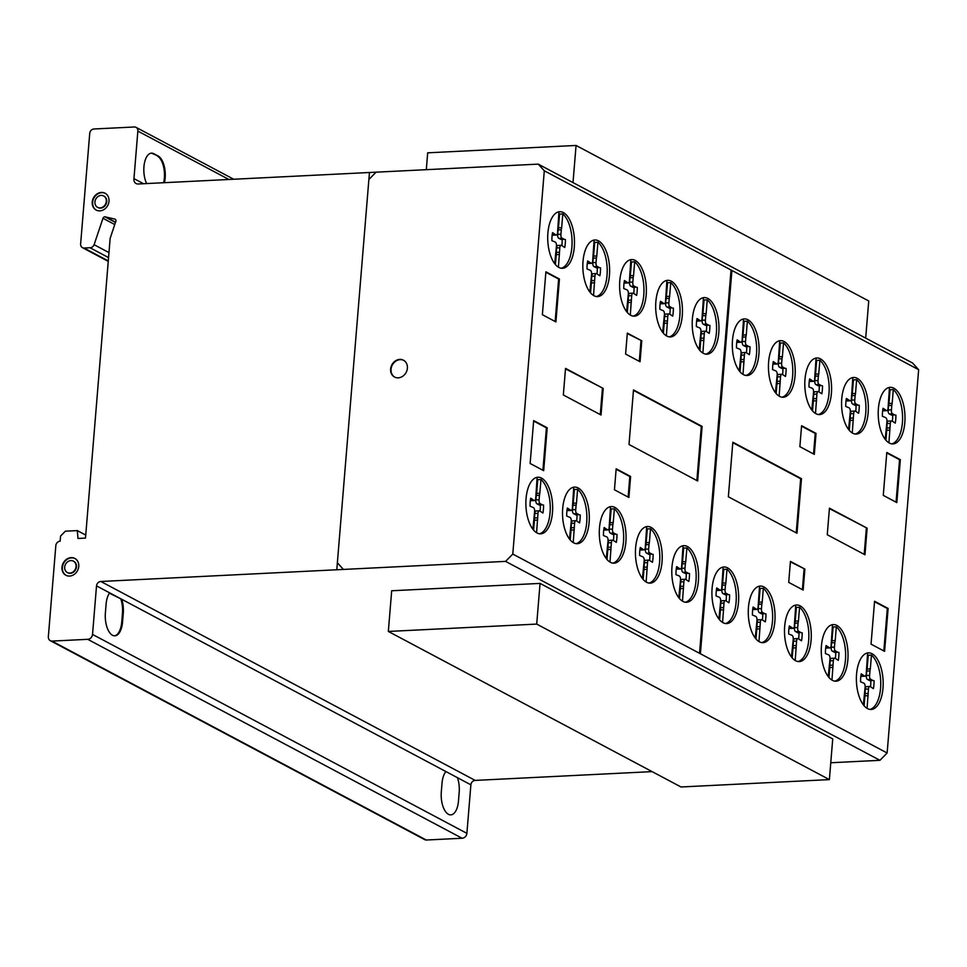 <?xml version="1.0" encoding="UTF-8"?>
<svg xmlns="http://www.w3.org/2000/svg" width="967" height="967" viewBox="0 0 967 967"><rect width="100%" height="100%" fill="white"/><g stroke="black" fill="none" stroke-linecap="round" stroke-linejoin="round"><path stroke-width="1.45" d="M573.008 182.594L576.066 145.461L427.68 152.822L426.302 169.684M576.066 145.461L868.741 300.979L865.683 338.124M536.709 624.09L388.335 631.451L681.01 786.981L829.384 779.607L832.732 738.933L540.057 583.403L536.709 624.09L829.384 779.607M388.335 631.451L391.683 590.764L540.057 583.403M403.686 360.328A9.525 8.087 -62 0 0 402.296 359.833A9.525 8.087 -62 0 0 391.514 366.916A9.525 8.087 -62 0 0 394.754 377.142M401.873 359.603A9.525 8.087 118 0 1 403.469 360.22A9.525 8.087 118 0 1 406.926 370.566A9.525 8.087 118 0 1 396.144 377.638A9.525 8.087 118 0 1 394.536 377.033A9.525 8.087 118 0 1 391.43 365.744A9.525 8.087 118 0 1 401.873 359.603M105.294 193.364A9.525 8.087 -62 0 0 92.651 202.296A9.525 8.087 -62 0 0 96.362 210.165M109.005 201.233A9.525 8.087 118 0 1 99.867 210.866A9.525 8.087 118 0 1 96.156 210.057A9.525 8.087 118 0 1 92.228 202.067A9.525 8.087 118 0 1 105.089 193.243A9.525 8.087 118 0 1 109.005 201.233M101.136 195.407A6.455 5.476 -62 0 0 94.935 201.934A6.455 5.476 -62 0 0 97.594 207.349A6.455 5.476 -62 0 0 106.31 201.366A6.455 5.476 -62 0 0 103.65 195.95A6.455 5.476 -62 0 0 101.136 195.407A6.455 5.476 118 0 1 105.282 204.533A6.455 5.476 118 0 1 95.443 205.016A6.455 5.476 118 0 1 101.136 195.407M103.856 196.071A6.455 5.476 118 0 1 104.073 196.18A6.455 5.476 118 0 1 106.733 201.595A6.455 5.476 118 0 1 98.018 207.579A6.455 5.476 118 0 1 97.812 207.458M75.051 558.563A9.525 8.087 -62 0 0 66.264 560.038A9.525 8.087 -62 0 0 62.408 569.164A9.525 8.087 -62 0 0 66.119 575.365M78.75 564.764A9.525 8.087 118 0 1 71.147 575.836A9.525 8.087 118 0 1 65.901 575.256A9.525 8.087 118 0 1 61.985 568.947A9.525 8.087 118 0 1 65.949 559.724A9.525 8.087 118 0 1 74.834 558.442A9.525 8.087 118 0 1 78.75 564.764M69.842 560.763A6.455 5.476 -62 0 0 64.68 568.27A6.455 5.476 -62 0 0 67.339 572.549A6.455 5.476 -62 0 0 73.359 571.678A6.455 5.476 -62 0 0 76.055 565.441A6.455 5.476 -62 0 0 73.395 561.15A6.455 5.476 -62 0 0 69.842 560.763M73.601 561.271A6.455 5.476 118 0 1 73.818 561.38A6.455 5.476 118 0 1 76.478 565.659A6.455 5.476 118 0 1 73.794 571.908A6.455 5.476 118 0 1 67.763 572.778A6.455 5.476 118 0 1 67.557 572.657M539.465 533.784A28.333 13.345 87.2 0 0 548.349 493.085A28.333 13.345 87.2 0 0 540.964 479.499L539.828 493.23L536.612 493.388L537.749 479.656A28.333 13.345 87.2 0 0 536.999 479.076M550.755 492.965A28.333 13.345 -92.8 0 1 540.674 533.832A28.333 13.345 -92.8 0 1 527.789 518.107A28.333 13.345 -92.8 0 1 537.87 477.239A28.333 13.345 -92.8 0 1 539.538 477.372A28.333 13.345 -92.8 0 1 550.755 492.965M612.873 563.12A28.333 13.345 87.2 0 0 621.757 522.422A28.333 13.345 87.2 0 0 614.371 508.835L613.235 522.567L610.02 522.724L611.156 508.993A28.333 13.345 87.2 0 0 610.407 508.412M624.162 522.301A28.333 13.345 -92.8 0 1 614.093 563.181A28.333 13.345 -92.8 0 1 601.196 547.443A28.333 13.345 -92.8 0 1 611.277 506.575A28.333 13.345 -92.8 0 1 612.945 506.708A28.333 13.345 -92.8 0 1 624.162 522.301M685.385 602.211A28.333 13.345 87.2 0 0 694.258 561.513A28.333 13.345 87.2 0 0 686.872 547.926L685.748 561.658L682.533 561.815L683.657 548.084A28.333 13.345 87.2 0 0 682.907 547.503M696.675 561.392A28.333 13.345 -92.8 0 1 686.594 602.272A28.333 13.345 -92.8 0 1 673.697 586.534A28.333 13.345 -92.8 0 1 683.778 545.666A28.333 13.345 -92.8 0 1 685.446 545.799A28.333 13.345 -92.8 0 1 696.675 561.392M761.851 642.608A28.333 13.345 87.2 0 0 770.735 601.921A28.333 13.345 87.2 0 0 763.338 588.323L762.214 602.054L758.998 602.211L760.122 588.48A28.333 13.345 87.2 0 0 759.373 587.9M773.141 601.8A28.333 13.345 -92.8 0 1 763.06 642.668A28.333 13.345 -92.8 0 1 750.174 626.93A28.333 13.345 -92.8 0 1 760.255 586.062A28.333 13.345 -92.8 0 1 761.923 586.207A28.333 13.345 -92.8 0 1 773.141 601.8M834.835 681.131A28.333 13.345 87.2 0 0 843.72 640.432A28.333 13.345 87.2 0 0 836.334 626.846L835.198 640.577L831.983 640.734L833.119 627.003A28.333 13.345 87.2 0 0 832.369 626.423M846.125 640.311A28.333 13.345 -92.8 0 1 836.044 681.191A28.333 13.345 -92.8 0 1 823.159 665.453A28.333 13.345 -92.8 0 1 833.24 624.585A28.333 13.345 -92.8 0 1 834.908 624.718A28.333 13.345 -92.8 0 1 846.125 640.311M869.962 709.415A28.333 13.345 87.2 0 0 878.846 668.717A28.333 13.345 87.2 0 0 871.46 655.118L870.324 668.85L867.109 669.019L868.245 655.288A28.333 13.345 87.2 0 0 867.496 654.695M881.263 668.596A28.333 13.345 -92.8 0 1 871.182 709.464A28.333 13.345 -92.8 0 1 858.285 693.738A28.333 13.345 -92.8 0 1 868.366 652.858A28.333 13.345 -92.8 0 1 870.034 653.003A28.333 13.345 -92.8 0 1 881.263 668.596M798.077 661.537A28.333 13.345 87.2 0 0 806.962 620.85A28.333 13.345 87.2 0 0 799.576 607.252L798.44 620.983L795.225 621.14L796.361 607.409A28.333 13.345 87.2 0 0 795.611 606.829M809.367 620.729A28.333 13.345 -92.8 0 1 799.298 661.597A28.333 13.345 -92.8 0 1 786.401 645.859A28.333 13.345 -92.8 0 1 796.482 604.991A28.333 13.345 -92.8 0 1 798.15 605.124A28.333 13.345 -92.8 0 1 809.367 620.729M725.492 623.534A28.333 13.345 87.2 0 0 734.364 582.835A28.333 13.345 87.2 0 0 726.979 569.249L725.854 582.98L722.639 583.137L723.763 569.406A28.333 13.345 87.2 0 0 723.014 568.826M736.781 582.714A28.333 13.345 -92.8 0 1 726.701 623.582A28.333 13.345 -92.8 0 1 713.815 607.856A28.333 13.345 -92.8 0 1 723.884 566.988A28.333 13.345 -92.8 0 1 725.552 567.121A28.333 13.345 -92.8 0 1 736.781 582.714M649.014 583.065A28.333 13.345 87.2 0 0 657.898 542.366A28.333 13.345 87.2 0 0 650.513 528.78L649.377 542.511L646.174 542.668L647.298 528.937A28.333 13.345 87.2 0 0 646.548 528.357M660.316 542.257A28.333 13.345 -92.8 0 1 650.235 583.125A28.333 13.345 -92.8 0 1 637.338 567.387A28.333 13.345 -92.8 0 1 647.419 526.519A28.333 13.345 -92.8 0 1 649.087 526.652A28.333 13.345 -92.8 0 1 660.316 542.257M576.114 543.635A28.333 13.345 87.2 0 0 584.987 502.949A28.333 13.345 87.2 0 0 577.601 489.35L576.477 503.082L573.262 503.239L574.386 489.507A28.333 13.345 87.2 0 0 573.636 488.927M587.404 502.828A28.333 13.345 -92.8 0 1 577.323 543.696A28.333 13.345 -92.8 0 1 564.426 527.958A28.333 13.345 -92.8 0 1 574.507 487.09A28.333 13.345 -92.8 0 1 576.175 487.235A28.333 13.345 -92.8 0 1 587.404 502.828M891.804 443.865A28.333 13.345 87.2 0 0 900.676 403.179A28.333 13.345 87.2 0 0 893.29 389.58L892.166 403.312L888.951 403.469L890.075 389.749A28.333 13.345 87.2 0 0 889.326 389.157M903.093 403.058A28.333 13.345 -92.8 0 1 893.012 443.926A28.333 13.345 -92.8 0 1 880.115 428.2A28.333 13.345 -92.8 0 1 890.196 387.32A28.333 13.345 -92.8 0 1 891.864 387.465A28.333 13.345 -92.8 0 1 903.093 403.058M818.384 414.529A28.333 13.345 87.2 0 0 827.269 373.83A28.333 13.345 87.2 0 0 819.883 360.244L818.747 373.975L815.532 374.132L816.668 360.401A28.333 13.345 87.2 0 0 815.918 359.821M829.686 373.721A28.333 13.345 -92.8 0 1 819.605 414.589A28.333 13.345 -92.8 0 1 806.708 398.851A28.333 13.345 -92.8 0 1 816.789 357.983A28.333 13.345 -92.8 0 1 818.457 358.116A28.333 13.345 -92.8 0 1 829.686 373.721M745.883 375.438A28.333 13.345 87.2 0 0 754.768 334.739A28.333 13.345 87.2 0 0 747.382 321.153L746.246 334.884L743.031 335.041L744.167 321.31A28.333 13.345 87.2 0 0 743.418 320.73M757.173 334.618A28.333 13.345 -92.8 0 1 747.092 375.498A28.333 13.345 -92.8 0 1 734.207 359.76A28.333 13.345 -92.8 0 1 744.288 318.892A28.333 13.345 -92.8 0 1 745.956 319.025A28.333 13.345 -92.8 0 1 757.173 334.618M669.261 336.867A28.333 13.345 87.2 0 0 678.145 296.168A28.333 13.345 87.2 0 0 670.747 282.582L669.623 296.313L666.408 296.47L667.532 282.739A28.333 13.345 87.2 0 0 666.795 282.159M680.55 296.047A28.333 13.345 -92.8 0 1 670.469 336.927A28.333 13.345 -92.8 0 1 657.584 321.189A28.333 13.345 -92.8 0 1 667.665 280.321A28.333 13.345 -92.8 0 1 669.333 280.454A28.333 13.345 -92.8 0 1 680.55 296.047M596.421 296.531A28.333 13.345 87.2 0 0 605.306 255.832A28.333 13.345 87.2 0 0 597.92 242.246L596.784 255.977L593.569 256.134L594.705 242.403A28.333 13.345 87.2 0 0 593.956 241.823M607.723 255.711A28.333 13.345 -92.8 0 1 597.642 296.591A28.333 13.345 -92.8 0 1 584.745 280.853A28.333 13.345 -92.8 0 1 594.826 239.985A28.333 13.345 -92.8 0 1 596.494 240.118A28.333 13.345 -92.8 0 1 607.723 255.711M561.295 268.246A28.333 13.345 87.2 0 0 570.179 227.559A28.333 13.345 87.2 0 0 562.794 213.961L561.658 227.692L558.442 227.849L559.579 214.118A28.333 13.345 87.2 0 0 558.829 213.538M572.585 227.438A28.333 13.345 -92.8 0 1 562.504 268.306A28.333 13.345 -92.8 0 1 549.619 252.568A28.333 13.345 -92.8 0 1 559.7 211.7A28.333 13.345 -92.8 0 1 561.368 211.846A28.333 13.345 -92.8 0 1 572.585 227.438M633.18 316.124A28.333 13.345 87.2 0 0 642.064 275.426A28.333 13.345 87.2 0 0 634.678 261.839L633.542 275.559L630.327 275.728L631.463 261.997A28.333 13.345 87.2 0 0 630.714 261.404M644.469 275.305A28.333 13.345 -92.8 0 1 634.4 316.173A28.333 13.345 -92.8 0 1 621.503 300.447A28.333 13.345 -92.8 0 1 631.584 259.567A28.333 13.345 -92.8 0 1 633.252 259.712A28.333 13.345 -92.8 0 1 644.469 275.305M705.777 354.127A28.333 13.345 87.2 0 0 714.661 313.429A28.333 13.345 87.2 0 0 707.264 299.843L706.14 313.574L702.924 313.731L704.049 300A28.333 13.345 87.2 0 0 703.299 299.419M717.067 313.32A28.333 13.345 -92.8 0 1 706.986 354.188A28.333 13.345 -92.8 0 1 694.101 338.45A28.333 13.345 -92.8 0 1 704.181 297.582A28.333 13.345 -92.8 0 1 705.85 297.715A28.333 13.345 -92.8 0 1 717.067 313.32M782.025 397.207A28.333 13.345 87.2 0 0 790.909 356.509A28.333 13.345 87.2 0 0 783.524 342.922L782.388 356.642L779.172 356.811L780.309 343.08A28.333 13.345 87.2 0 0 779.559 342.487M793.315 356.388A28.333 13.345 -92.8 0 1 783.234 397.256A28.333 13.345 -92.8 0 1 770.348 381.53A28.333 13.345 -92.8 0 1 780.429 340.65A28.333 13.345 -92.8 0 1 782.098 340.795A28.333 13.345 -92.8 0 1 793.315 356.388M855.154 434.014A28.333 13.345 87.2 0 0 864.039 393.315A28.333 13.345 87.2 0 0 856.641 379.729L855.517 393.46L852.302 393.617L853.426 379.886A28.333 13.345 87.2 0 0 852.689 379.306M866.444 393.194A28.333 13.345 -92.8 0 1 856.363 434.062A28.333 13.345 -92.8 0 1 843.478 418.336A28.333 13.345 -92.8 0 1 853.559 377.468A28.333 13.345 -92.8 0 1 855.227 377.601A28.333 13.345 -92.8 0 1 866.444 393.194M856.641 379.729L853.426 379.886M855.517 393.46L855.154 395.515L851.939 395.672L852.302 393.617M855.154 395.515L854.78 399.951L851.564 400.12L851.939 395.672M854.78 399.951A2.913 1.378 87.2 0 0 856.061 403.988L852.846 404.146A2.913 1.378 -92.8 0 1 851.564 400.12M856.061 403.988L858.152 405.1L854.937 405.258L852.846 404.146M858.152 405.1L854.937 405.258M855.71 411.326A20.549 9.682 87.2 0 0 856.037 405.415M859.252 405.246A20.549 9.682 -92.8 0 1 858.599 413.26L855.469 411.193A3.167 1.487 87.2 0 0 854.997 411.06A3.167 1.487 87.2 0 0 853.668 413.574L852.265 432.938M848.555 429.457L850.319 411.749A3.143 1.487 87.2 0 0 849.038 407.784L845.75 406.442A20.549 9.682 -92.8 0 1 846.403 398.428L849.63 400.568A2.901 1.366 87.2 0 0 850.198 400.797A2.901 1.366 87.2 0 0 851.431 398.174L852.809 377.722A28.333 13.345 87.2 0 0 852.362 377.638M849.63 400.568L846.065 400.543M850.198 400.797L846.983 400.954A2.901 1.366 -92.8 0 1 846.415 400.725M847.443 399.407L846.222 399.468M853.317 420.27L850.102 420.427L850.452 413.731A3.167 1.487 -92.8 0 1 851.782 411.217L854.997 411.06M849.28 430.351L850.102 420.427M853.305 418.01L850.09 418.179M853.668 413.574L850.452 413.731M783.524 342.922L780.309 343.08M782.388 356.642L782.025 358.709L778.81 358.866L779.172 356.811M782.025 358.709L781.65 363.145L778.435 363.302L778.81 358.866M781.65 363.145A2.913 1.378 87.2 0 0 782.932 367.17L779.716 367.339A2.913 1.378 -92.8 0 1 778.435 363.302M782.932 367.17L785.023 368.282L781.807 368.451L779.716 367.339M785.023 368.282L781.807 368.451M782.581 374.519A20.549 9.682 87.2 0 0 782.907 368.596M786.123 368.439A20.549 9.682 -92.8 0 1 785.47 376.453L782.339 374.386A3.167 1.487 87.2 0 0 781.868 374.253A3.167 1.487 87.2 0 0 780.538 376.755L779.148 396.132M775.437 392.638L777.19 374.93A3.143 1.487 87.2 0 0 775.909 370.965L772.621 369.624A20.549 9.682 -92.8 0 1 773.274 361.61L776.501 363.761A2.901 1.366 87.2 0 0 777.069 363.979A2.901 1.366 87.2 0 0 778.302 361.368L779.68 340.916A28.333 13.345 87.2 0 0 779.233 340.831M776.501 363.761L772.935 363.737M777.069 363.979L773.854 364.148A2.901 1.366 -92.8 0 1 773.286 363.918M774.313 362.601L773.092 362.661M780.188 383.464L776.972 383.621L777.323 376.925A3.167 1.487 -92.8 0 1 778.653 374.41L781.868 374.253M776.15 393.533L776.972 383.621M780.176 381.203L776.96 381.361M780.538 376.755L777.323 376.925M707.264 299.843L704.049 300M706.14 313.574L705.765 315.629L702.55 315.786L702.924 313.731M705.765 315.629L705.402 320.077L702.187 320.234L702.55 315.786M705.402 320.077A2.913 1.378 87.2 0 0 706.684 324.102L703.468 324.259A2.913 1.378 -92.8 0 1 702.187 320.234M706.684 324.102L708.775 325.214L705.559 325.371L703.468 324.259M708.775 325.214L705.559 325.371M706.333 331.439A20.549 9.682 87.2 0 0 706.659 325.528M709.875 325.371A20.549 9.682 -92.8 0 1 709.21 333.385L706.091 331.306A3.167 1.487 87.2 0 0 705.62 331.173A3.167 1.487 87.2 0 0 704.29 333.688L702.888 353.064M699.177 349.57L700.93 331.862A3.143 1.487 87.2 0 0 699.661 327.898L696.373 326.556A20.549 9.682 -92.8 0 1 697.026 318.542L700.253 320.681A2.901 1.366 87.2 0 0 700.821 320.911A2.901 1.366 87.2 0 0 702.054 318.288L703.432 297.836A28.333 13.345 87.2 0 0 702.973 297.763M700.253 320.681L696.687 320.657M700.821 320.911L697.606 321.068A2.901 1.366 -92.8 0 1 697.038 320.851M698.065 319.521L696.844 319.581M703.928 340.396L700.724 340.553L701.075 333.845A3.167 1.487 -92.8 0 1 702.405 331.343L705.62 331.173M699.903 350.465L700.724 340.553M703.916 338.136L700.7 338.293M704.29 333.688L701.075 333.845M634.678 261.839L631.463 261.997M633.542 275.559L633.18 277.626L629.964 277.783L630.327 275.728M633.18 277.626L632.817 282.062L629.602 282.219L629.964 277.783M632.817 282.062A2.913 1.378 87.2 0 0 634.086 286.087L630.871 286.256A2.913 1.378 -92.8 0 1 629.602 282.219M634.086 286.087L636.177 287.199L632.962 287.368L630.871 286.256M636.177 287.199L632.962 287.368M633.748 293.436A20.549 9.682 87.2 0 0 634.062 287.513M637.277 287.356A20.549 9.682 -92.8 0 1 636.624 295.37L633.494 293.303A3.167 1.487 87.2 0 0 633.022 293.17A3.167 1.487 87.2 0 0 631.693 295.672L630.303 315.049M626.592 311.555L628.345 293.847A3.143 1.487 87.2 0 0 627.063 289.882L623.775 288.541A20.549 9.682 -92.8 0 1 624.44 280.527L627.656 282.678A2.901 1.366 87.2 0 0 628.224 282.896A2.901 1.366 87.2 0 0 629.457 280.285L630.847 259.833A28.333 13.345 87.2 0 0 630.387 259.748M627.656 282.678L624.102 282.654M628.224 282.896L625.008 283.065A2.901 1.366 -92.8 0 1 624.44 282.835M625.468 281.518L624.247 281.578M631.342 302.381L628.127 302.538L628.477 295.842A3.167 1.487 -92.8 0 1 629.807 293.327L633.022 293.17M627.317 312.45L628.127 302.538M631.33 300.121L628.115 300.278M631.693 295.672L628.477 295.842M562.794 213.961L559.579 214.118M561.658 227.692L561.295 229.747L558.08 229.916L558.442 227.849M561.295 229.747L560.933 234.195L557.717 234.352L558.08 229.916M560.933 234.195A2.913 1.378 87.2 0 0 562.202 238.22L558.986 238.378A2.913 1.378 -92.8 0 1 557.717 234.352M562.202 238.22L564.293 239.333L561.078 239.49L558.986 238.378M564.293 239.333L561.078 239.49M561.851 245.57A20.549 9.682 87.2 0 0 562.178 239.647M565.393 239.49A20.549 9.682 -92.8 0 1 564.74 247.504L561.609 245.437A3.167 1.487 87.2 0 0 561.138 245.304A3.167 1.487 87.2 0 0 559.808 247.806L558.418 267.182M554.707 263.689L556.46 245.981A3.143 1.487 87.2 0 0 555.179 242.016L551.891 240.674A20.549 9.682 -92.8 0 1 552.544 232.66L555.771 234.812A2.901 1.366 87.2 0 0 556.339 235.029A2.901 1.366 87.2 0 0 557.572 232.406L558.95 211.954A28.333 13.345 87.2 0 0 558.503 211.882M555.771 234.812L552.205 234.788M556.339 235.029L553.124 235.186A2.901 1.366 -92.8 0 1 552.556 234.969M553.583 233.639L552.362 233.7M559.458 254.514L556.243 254.672L556.593 247.963A3.167 1.487 -92.8 0 1 557.923 245.461L561.138 245.304M555.421 264.583L556.243 254.672M559.446 252.254L556.23 252.411M559.808 247.806L556.593 247.963M597.92 242.246L594.705 242.403M596.784 255.977L596.421 258.032L593.206 258.189L593.569 256.134M596.421 258.032L596.059 262.468L592.844 262.637L593.206 258.189M596.059 262.468A2.913 1.378 87.2 0 0 597.328 266.505L594.113 266.662A2.913 1.378 -92.8 0 1 592.844 262.637M597.328 266.505L599.419 267.617L596.204 267.774L594.113 266.662M599.419 267.617L596.204 267.774M596.99 273.842A20.549 9.682 87.2 0 0 597.304 267.932M600.519 267.774A20.549 9.682 -92.8 0 1 599.866 275.776L596.736 273.709A3.167 1.487 87.2 0 0 596.264 273.576A3.167 1.487 87.2 0 0 594.935 276.091L593.545 295.467M589.834 291.974L591.586 274.265A3.143 1.487 87.2 0 0 590.305 270.301L587.017 268.959A20.549 9.682 -92.8 0 1 587.682 260.945L590.897 263.084A2.901 1.366 87.2 0 0 591.466 263.314A2.901 1.366 87.2 0 0 592.698 260.691L594.089 240.239A28.333 13.345 87.2 0 0 593.629 240.154M590.897 263.084L587.344 263.06M591.466 263.314L588.25 263.471A2.901 1.366 -92.8 0 1 587.682 263.242M588.71 261.924L587.489 261.984M594.584 282.787L591.369 282.944L591.719 276.248A3.167 1.487 -92.8 0 1 593.049 273.734L596.264 273.576M590.559 292.868L591.369 282.944M594.572 280.527L591.357 280.696M594.935 276.091L591.719 276.248M670.747 282.582L667.532 282.739M669.623 296.313L669.261 298.368L666.045 298.525L666.408 296.47M669.261 298.368L668.886 302.816L665.671 302.973L666.045 298.525M668.886 302.816A2.913 1.378 87.2 0 0 670.167 306.841L666.952 306.998A2.913 1.378 -92.8 0 1 665.671 302.973M670.167 306.841L672.258 307.953L669.043 308.11L666.952 306.998M672.258 307.953L669.043 308.11M669.817 314.178A20.549 9.682 87.2 0 0 670.143 308.268M673.358 308.11A20.549 9.682 -92.8 0 1 672.706 316.124L669.575 314.045A3.167 1.487 87.2 0 0 669.104 313.912A3.167 1.487 87.2 0 0 667.774 316.427L666.372 335.803M662.661 332.31L664.426 314.601A3.143 1.487 87.2 0 0 663.144 310.637L659.857 309.295A20.549 9.682 -92.8 0 1 660.509 301.281L663.737 303.42A2.901 1.366 87.2 0 0 664.305 303.65A2.901 1.366 87.2 0 0 665.538 301.027L666.916 280.575A28.333 13.345 87.2 0 0 666.468 280.49M663.737 303.42L660.171 303.396M664.305 303.65L661.09 303.807A2.901 1.366 -92.8 0 1 660.521 303.59M661.549 302.26L660.328 302.32M667.423 323.123L664.208 323.292L664.559 316.584A3.167 1.487 -92.8 0 1 665.888 314.07L669.104 313.912M663.386 333.204L664.208 323.292M667.411 320.875L664.196 321.032M667.774 316.427L664.559 316.584M747.382 321.153L744.167 321.31M746.246 334.884L745.883 336.939L742.668 337.096L743.031 335.041M745.883 336.939L745.521 341.387L742.305 341.544L742.668 337.096M745.521 341.387A2.913 1.378 87.2 0 0 746.79 345.412L743.575 345.57A2.913 1.378 -92.8 0 1 742.305 341.544M746.79 345.412L748.881 346.524L745.666 346.682L743.575 345.57M748.881 346.524L745.666 346.682M746.439 352.75A20.549 9.682 87.2 0 0 746.766 346.839M749.981 346.682A20.549 9.682 -92.8 0 1 749.328 354.684L746.198 352.617A3.167 1.487 87.2 0 0 745.726 352.484A3.167 1.487 87.2 0 0 744.397 354.998L743.007 374.374M739.296 370.881L741.048 353.173A3.143 1.487 87.2 0 0 739.767 349.208L736.479 347.866A20.549 9.682 -92.8 0 1 737.132 339.852L740.359 341.992A2.901 1.366 87.2 0 0 740.927 342.221A2.901 1.366 87.2 0 0 742.16 339.598L743.538 319.146A28.333 13.345 87.2 0 0 743.091 319.062M740.359 341.992L736.794 341.967M740.927 342.221L737.712 342.378A2.901 1.366 -92.8 0 1 737.144 342.161M738.172 340.831L736.951 340.892M744.046 361.694L740.831 361.863L741.181 355.155A3.167 1.487 -92.8 0 1 742.511 352.641L745.726 352.484M740.009 371.775L740.831 361.863M744.034 359.446L740.819 359.603M744.397 354.998L741.181 355.155M819.883 360.244L816.668 360.401M818.747 373.975L818.384 376.03L815.169 376.199L815.532 374.132M818.384 376.03L818.022 380.478L814.806 380.635L815.169 376.199M818.022 380.478A2.913 1.378 87.2 0 0 819.291 384.503L816.075 384.661A2.913 1.378 -92.8 0 1 814.806 380.635M819.291 384.503L821.382 385.615L818.167 385.773L816.075 384.661M821.382 385.615L818.167 385.773M818.952 391.84A20.549 9.682 87.2 0 0 819.267 385.93M822.482 385.773A20.549 9.682 -92.8 0 1 821.829 393.787L818.698 391.72A3.167 1.487 87.2 0 0 818.227 391.575A3.167 1.487 87.2 0 0 816.897 394.089L815.507 413.465M811.797 409.972L813.549 392.264A3.143 1.487 87.2 0 0 812.268 388.299L808.98 386.957A20.549 9.682 -92.8 0 1 809.645 378.943L812.86 381.095A2.901 1.366 87.2 0 0 813.428 381.312A2.901 1.366 87.2 0 0 814.661 378.689L816.051 358.237A28.333 13.345 87.2 0 0 815.592 358.165M812.86 381.095L809.306 381.058M813.428 381.312L810.213 381.469A2.901 1.366 -92.8 0 1 809.645 381.252M810.672 379.922L809.452 379.983M816.547 400.797L813.332 400.954L813.682 394.246A3.167 1.487 -92.8 0 1 815.012 391.744L818.227 391.575M812.522 410.866L813.332 400.954M816.535 398.537L813.32 398.694M816.897 394.089L813.682 394.246M893.29 389.58L890.075 389.749M892.166 403.312L891.792 405.378L888.576 405.536L888.951 403.469M891.792 405.378L891.429 409.815L888.214 409.972L888.576 405.536M891.429 409.815A2.913 1.378 87.2 0 0 892.698 413.84L889.483 414.009A2.913 1.378 -92.8 0 1 888.214 409.972M892.698 413.84L894.789 414.952L891.574 415.109L889.483 414.009M894.789 414.952L891.574 415.109M892.36 421.189A20.549 9.682 87.2 0 0 892.686 415.266M895.901 415.109A20.549 9.682 -92.8 0 1 895.237 423.123L892.106 421.056A3.167 1.487 87.2 0 0 891.634 420.923A3.167 1.487 87.2 0 0 890.305 423.425L888.915 442.801M885.204 439.308L886.957 421.6A3.143 1.487 87.2 0 0 885.687 417.635L882.388 416.293A20.549 9.682 -92.8 0 1 883.052 408.279L886.28 410.431A2.901 1.366 87.2 0 0 886.848 410.649A2.901 1.366 87.2 0 0 888.069 408.026L889.459 387.574A28.333 13.345 87.2 0 0 888.999 387.501M886.28 410.431L882.714 410.407M886.848 410.649L883.633 410.806A2.901 1.366 -92.8 0 1 883.064 410.588M884.08 409.259L882.871 409.319M889.954 430.134L886.739 430.291L887.09 423.594A3.167 1.487 -92.8 0 1 888.419 421.08L891.634 420.923M885.929 440.203L886.739 430.291M889.942 427.873L886.727 428.03M890.305 423.425L887.09 423.594M577.601 489.35L574.386 489.507M576.477 503.082L576.102 505.137L572.887 505.306L573.262 503.239M576.102 505.137L575.74 509.585L572.524 509.742L572.887 505.306M575.74 509.585A2.913 1.378 87.2 0 0 577.009 513.61L573.794 513.767A2.913 1.378 -92.8 0 1 572.524 509.742M577.009 513.61L579.1 514.722L575.897 514.879L573.794 513.767M579.1 514.722L575.897 514.879M576.67 520.959A20.549 9.682 87.2 0 0 576.997 515.036M580.212 514.879A20.549 9.682 -92.8 0 1 579.547 522.893L576.417 520.826A3.167 1.487 87.2 0 0 575.945 520.693A3.167 1.487 87.2 0 0 574.616 523.195L573.226 542.572M569.515 539.078L571.267 521.37A3.143 1.487 87.2 0 0 569.998 517.405L566.698 516.064A20.549 9.682 -92.8 0 1 567.363 508.05L570.59 510.201A2.901 1.366 87.2 0 0 571.159 510.419A2.901 1.366 87.2 0 0 572.379 507.796L573.769 487.344A28.333 13.345 87.2 0 0 573.31 487.271M570.59 510.201L567.025 510.177M571.159 510.419L567.943 510.576A2.901 1.366 -92.8 0 1 567.375 510.358M568.403 509.029L567.182 509.089M574.265 529.904L571.05 530.061L571.4 523.352A3.167 1.487 -92.8 0 1 572.73 520.85L575.945 520.693M570.24 539.973L571.05 530.061M574.253 527.644L571.038 527.801M574.616 523.195L571.4 523.352M650.513 528.78L647.298 528.937M649.377 542.511L649.014 544.566L645.799 544.735L646.174 542.668M649.014 544.566L648.652 549.014L645.436 549.171L645.799 544.735M648.652 549.014A2.913 1.378 87.2 0 0 649.921 553.039L646.705 553.197A2.913 1.378 -92.8 0 1 645.436 549.171M649.921 553.039L652.012 554.151L648.797 554.309L646.705 553.197M652.012 554.151L648.797 554.309M649.582 560.377A20.549 9.682 87.2 0 0 649.909 554.466M653.124 554.309A20.549 9.682 -92.8 0 1 652.459 562.323L649.328 560.256A3.167 1.487 87.2 0 0 648.857 560.111A3.167 1.487 87.2 0 0 647.527 562.625L646.137 582.001M642.426 578.508L644.179 560.8A3.143 1.487 87.2 0 0 642.898 556.835L639.61 555.493A20.549 9.682 -92.8 0 1 640.275 547.479L643.502 549.631A2.901 1.366 87.2 0 0 644.07 549.848A2.901 1.366 87.2 0 0 645.291 547.225L646.681 526.773A28.333 13.345 87.2 0 0 646.222 526.701M643.502 549.631L639.936 549.594M644.07 549.848L640.855 550.005A2.901 1.366 -92.8 0 1 640.287 549.788M641.302 548.458L640.094 548.519M647.177 569.333L643.962 569.49L644.312 562.782A3.167 1.487 -92.8 0 1 645.642 560.28L648.857 560.111M643.152 579.402L643.962 569.49M647.165 567.073L643.949 567.23M647.527 562.625L644.312 562.782M726.979 569.249L723.763 569.406M725.854 582.98L725.48 585.035L722.264 585.192L722.639 583.137M725.48 585.035L725.117 589.471L721.902 589.628L722.264 585.192M725.117 589.471A2.913 1.378 87.2 0 0 726.398 593.508L723.183 593.665A2.913 1.378 -92.8 0 1 721.902 589.628M726.398 593.508L728.489 594.62L725.274 594.778L723.183 593.665M728.489 594.62L725.274 594.778M726.048 600.845A20.549 9.682 87.2 0 0 726.374 594.935M729.589 594.765A20.549 9.682 -92.8 0 1 728.925 602.779L725.794 600.712A3.167 1.487 87.2 0 0 725.323 600.58A3.167 1.487 87.2 0 0 723.993 603.094L722.603 622.458M718.892 618.977L720.645 601.269A3.143 1.487 87.2 0 0 719.375 597.292L716.076 595.95A20.549 9.682 -92.8 0 1 716.74 587.936L719.968 590.088A2.901 1.366 87.2 0 0 720.536 590.317A2.901 1.366 87.2 0 0 721.757 587.694L723.147 567.242A28.333 13.345 87.2 0 0 722.687 567.158M719.968 590.088L716.402 590.063M720.536 590.317L717.321 590.474A2.901 1.366 -92.8 0 1 716.752 590.245M717.78 588.927L716.559 588.988M723.642 609.79L720.427 609.947L720.778 603.251A3.167 1.487 -92.8 0 1 722.107 600.737L725.323 600.58M719.617 619.871L720.427 609.947M723.63 607.53L720.415 607.699M723.993 603.094L720.778 603.251M799.576 607.252L796.361 607.409M798.44 620.983L798.077 623.038L794.862 623.207L795.225 621.14M798.077 623.038L797.715 627.486L794.499 627.643L794.862 623.207M797.715 627.486A2.913 1.378 87.2 0 0 798.984 631.511L795.768 631.669A2.913 1.378 -92.8 0 1 794.499 627.643M798.984 631.511L801.075 632.623L797.86 632.781L795.768 631.669M801.075 632.623L797.86 632.781M798.645 638.861A20.549 9.682 87.2 0 0 798.96 632.938M802.175 632.781A20.549 9.682 -92.8 0 1 801.522 640.795L798.391 638.728A3.167 1.487 87.2 0 0 797.92 638.583A3.167 1.487 87.2 0 0 796.59 641.097L795.2 660.473M791.489 656.98L793.242 639.272A3.143 1.487 87.2 0 0 791.961 635.307L788.673 633.965A20.549 9.682 -92.8 0 1 789.326 625.951L792.553 628.103A2.901 1.366 87.2 0 0 793.121 628.32A2.901 1.366 87.2 0 0 794.354 625.697L795.744 605.245A28.333 13.345 87.2 0 0 795.285 605.173M792.553 628.103L788.999 628.079M793.121 628.32L789.906 628.477A2.901 1.366 -92.8 0 1 789.338 628.26M790.365 626.93L789.145 626.991M796.24 647.805L793.025 647.963L793.375 641.254A3.167 1.487 -92.8 0 1 794.705 638.752L797.92 638.583M792.203 657.874L793.025 647.963M796.228 645.545L793.013 645.702M796.59 641.097L793.375 641.254M871.46 655.118L868.245 655.288M870.324 668.85L869.962 670.917L866.746 671.074L867.109 669.019M869.962 670.917L869.599 675.353L866.384 675.51L866.746 671.074M869.599 675.353A2.913 1.378 87.2 0 0 870.868 679.378L867.653 679.547A2.913 1.378 -92.8 0 1 866.384 675.51M870.868 679.378L872.959 680.49L869.744 680.659L867.653 679.547M872.959 680.49L869.744 680.659M870.53 686.727A20.549 9.682 87.2 0 0 870.844 680.804M874.059 680.647A20.549 9.682 -92.8 0 1 873.406 688.661L870.276 686.594A3.167 1.487 87.2 0 0 869.804 686.461A3.167 1.487 87.2 0 0 868.475 688.963L867.085 708.34M863.374 704.846L865.127 687.138A3.143 1.487 87.2 0 0 863.845 683.173L860.557 681.832A20.549 9.682 -92.8 0 1 861.222 673.818L864.438 675.969A2.901 1.366 87.2 0 0 865.006 676.187A2.901 1.366 87.2 0 0 866.239 673.576L867.629 653.124A28.333 13.345 87.2 0 0 867.169 653.039M864.438 675.969L860.884 675.945M865.006 676.187L861.79 676.356A2.901 1.366 -92.8 0 1 861.222 676.126M862.25 674.809L861.029 674.869M868.124 695.672L864.909 695.829L865.26 689.133A3.167 1.487 -92.8 0 1 866.589 686.618L869.804 686.461M864.099 705.741L864.909 695.829M868.112 693.412L864.897 693.569M868.475 688.963L865.26 689.133M836.334 626.846L833.119 627.003M835.198 640.577L834.835 642.632L831.62 642.789L831.983 640.734M834.835 642.632L834.473 647.068L831.257 647.237L831.62 642.789M834.473 647.068A2.913 1.378 87.2 0 0 835.742 651.105L832.527 651.262A2.913 1.378 -92.8 0 1 831.257 647.237M835.742 651.105L837.833 652.217L834.618 652.374L832.527 651.262M837.833 652.217L834.618 652.374M835.391 658.442A20.549 9.682 87.2 0 0 835.718 652.532M838.933 652.374A20.549 9.682 -92.8 0 1 838.28 660.376L835.15 658.309A3.167 1.487 87.2 0 0 834.678 658.176A3.167 1.487 87.2 0 0 833.349 660.691L831.958 680.067M828.248 676.574L830 658.865A3.143 1.487 87.2 0 0 828.719 654.901L825.431 653.559A20.549 9.682 -92.8 0 1 826.084 645.545L829.311 647.685A2.901 1.366 87.2 0 0 829.879 647.914A2.901 1.366 87.2 0 0 831.112 645.291L832.49 624.839A28.333 13.345 87.2 0 0 832.043 624.755M829.311 647.685L825.745 647.66M829.879 647.914L826.664 648.071A2.901 1.366 -92.8 0 1 826.096 647.842M827.123 646.524L825.903 646.585M832.998 667.387L829.783 667.556L830.133 660.848A3.167 1.487 -92.8 0 1 831.463 658.334L834.678 658.176M828.961 677.468L829.783 667.556M832.986 665.139L829.771 665.296M833.349 660.691L830.133 660.848M763.338 588.323L760.122 588.48M762.214 602.054L761.839 604.109L758.636 604.278L758.998 602.211M761.839 604.109L761.476 608.557L758.261 608.714L758.636 604.278M761.476 608.557A2.913 1.378 87.2 0 0 762.758 612.582L759.542 612.74A2.913 1.378 -92.8 0 1 758.261 608.714M762.758 612.582L764.849 613.694L761.633 613.852L759.542 612.74M764.849 613.694L761.633 613.852M762.407 619.932A20.549 9.682 87.2 0 0 762.733 614.009M765.949 613.852A20.549 9.682 -92.8 0 1 765.284 621.866L762.165 619.799A3.167 1.487 87.2 0 0 761.694 619.666A3.167 1.487 87.2 0 0 760.364 622.168L758.962 641.544M755.251 638.051L757.004 620.343A3.143 1.487 87.2 0 0 755.735 616.378L752.447 615.036A20.549 9.682 -92.8 0 1 753.1 607.022L756.327 609.174A2.901 1.366 87.2 0 0 756.895 609.391A2.901 1.366 87.2 0 0 758.128 606.768L759.506 586.316A28.333 13.345 87.2 0 0 759.047 586.244M756.327 609.174L752.761 609.15M756.895 609.391L753.68 609.548A2.901 1.366 -92.8 0 1 753.112 609.331M754.139 608.001L752.918 608.062M760.014 628.876L756.798 629.034L757.149 622.325A3.167 1.487 -92.8 0 1 758.479 619.823L761.694 619.666M755.976 638.945L756.798 629.034M759.989 626.616L756.774 626.773M760.364 622.168L757.149 622.325M686.872 547.926L683.657 548.084M685.748 561.658L685.373 563.713L682.158 563.87L682.533 561.815M685.373 563.713L685.011 568.161L681.795 568.318L682.158 563.87M685.011 568.161A2.913 1.378 87.2 0 0 686.28 572.186L683.065 572.343A2.913 1.378 -92.8 0 1 681.795 568.318M686.28 572.186L688.371 573.298L685.156 573.455L683.065 572.343M688.371 573.298L685.156 573.455M685.941 579.523A20.549 9.682 87.2 0 0 686.268 573.612M689.483 573.455A20.549 9.682 -92.8 0 1 688.818 581.469L685.688 579.39A3.167 1.487 87.2 0 0 685.216 579.257A3.167 1.487 87.2 0 0 683.887 581.771L682.497 601.148M678.786 597.654L680.538 579.946A3.143 1.487 87.2 0 0 679.269 575.981L675.969 574.64A20.549 9.682 -92.8 0 1 676.634 566.626L679.861 568.765A2.901 1.366 87.2 0 0 680.43 568.995A2.901 1.366 87.2 0 0 681.65 566.372L683.04 545.92A28.333 13.345 87.2 0 0 682.581 545.835M679.861 568.765L676.296 568.741M680.43 568.995L677.214 569.152A2.901 1.366 -92.8 0 1 676.646 568.934M677.662 567.605L676.453 567.665M683.536 588.468L680.321 588.637L680.671 581.929A3.167 1.487 -92.8 0 1 682.001 579.414L685.216 579.257M679.511 598.549L680.321 588.637M683.524 586.22L680.309 586.377M683.887 581.771L680.671 581.929M614.371 508.835L611.156 508.993M613.235 522.567L612.873 524.622L609.657 524.779L610.02 522.724M612.873 524.622L612.51 529.058L609.295 529.227L609.657 524.779M612.51 529.058A2.913 1.378 87.2 0 0 613.779 533.095L610.564 533.252A2.913 1.378 -92.8 0 1 609.295 529.227M613.779 533.095L615.87 534.207L612.655 534.364L610.564 533.252M615.87 534.207L612.655 534.364M613.441 540.432A20.549 9.682 87.2 0 0 613.755 534.521M616.97 534.364A20.549 9.682 -92.8 0 1 616.317 542.366L613.187 540.299A3.167 1.487 87.2 0 0 612.715 540.166A3.167 1.487 87.2 0 0 611.386 542.68L609.996 562.057M606.285 558.563L608.038 540.855A3.143 1.487 87.2 0 0 606.756 536.89L603.468 535.549A20.549 9.682 -92.8 0 1 604.133 527.535L607.349 529.674A2.901 1.366 87.2 0 0 607.917 529.904A2.901 1.366 87.2 0 0 609.15 527.281L610.54 506.829A28.333 13.345 87.2 0 0 610.08 506.744M607.349 529.674L603.795 529.65M607.917 529.904L604.701 530.061A2.901 1.366 -92.8 0 1 604.133 529.831M605.161 528.514L603.94 528.574M611.035 549.377L607.82 549.546L608.17 542.838A3.167 1.487 -92.8 0 1 609.5 540.323L612.715 540.166M607.01 559.458L607.82 549.546M611.023 547.129L607.808 547.286M611.386 542.68L608.17 542.838M540.964 479.499L537.749 479.656M539.828 493.23L539.465 495.285L536.25 495.442L536.612 493.388M539.465 495.285L539.102 499.721L535.887 499.879L536.25 495.442M539.102 499.721A2.913 1.378 87.2 0 0 540.372 503.759L537.156 503.916A2.913 1.378 -92.8 0 1 535.887 499.879M540.372 503.759L542.463 504.871L539.248 505.028L537.156 503.916M542.463 504.871L539.248 505.028M540.021 511.096A20.549 9.682 87.2 0 0 540.348 505.185M543.563 505.016A20.549 9.682 -92.8 0 1 542.91 513.03L539.779 510.963A3.167 1.487 87.2 0 0 539.308 510.83A3.167 1.487 87.2 0 0 537.978 513.344L536.588 532.708M532.877 529.227L534.63 511.519A3.143 1.487 87.2 0 0 533.349 507.542L530.061 506.212A20.549 9.682 -92.8 0 1 530.714 498.186L533.941 500.338A2.901 1.366 87.2 0 0 534.509 500.568A2.901 1.366 87.2 0 0 535.742 497.945L537.12 477.493A28.333 13.345 87.2 0 0 536.673 477.408M533.941 500.338L530.375 500.314M534.509 500.568L531.294 500.725A2.901 1.366 -92.8 0 1 530.726 500.495M531.753 499.177L530.532 499.238M537.628 520.041L534.413 520.198L534.763 513.501A3.167 1.487 -92.8 0 1 536.093 510.987L539.308 510.83M533.591 530.121L534.413 520.198M537.616 517.78L534.4 517.949M537.978 513.344L534.763 513.501M696.869 480.563L701.317 426.435L633.458 390.378M702.127 426.399L633.494 389.931L629.009 444.494L697.642 480.962L702.127 426.399L697.642 480.962L629.009 444.494L633.494 389.931L701.317 426.435M641.774 340.783L627.329 333.107L625.601 354.067L640.057 361.755L625.601 354.067L627.329 333.107L641.774 340.783L640.057 361.755L641.774 340.783L627.293 333.555M639.284 361.344L640.976 340.819M603.215 388.42L565.526 368.391L563.338 394.983L601.039 415.012L563.338 394.983L565.526 368.391L603.215 388.42L601.039 415.012L603.215 388.42L565.49 368.838M600.265 414.601L602.417 388.468M555.143 321.503L558.636 279.052L545.859 272.259M559.434 279.016L555.916 321.914L542.366 314.71L545.896 271.812L559.434 279.016L555.916 321.914L542.366 314.71L545.896 271.812L558.636 279.052M542.91 470.276L546.403 427.825L533.627 421.032M547.213 427.789L533.663 420.585L530.134 463.483L543.684 470.687L547.213 427.789L543.684 470.687L530.134 463.483L533.663 420.585L546.403 427.825M628.127 497.074L629.819 476.513L616.136 469.249M630.617 476.477L628.888 497.473L614.444 489.798L616.172 468.802L630.617 476.477L628.888 497.473L614.444 489.798L616.172 468.802L629.819 476.513M796.216 532.853L800.664 478.738L732.805 442.668M801.474 478.689L732.841 442.221L728.356 496.784L796.989 533.252L801.474 478.689L796.989 533.252L728.356 496.784L732.841 442.221L800.664 478.738M867.145 528.187L864.969 554.768L827.256 534.739L829.444 508.158L867.145 528.187L864.969 554.768L827.256 534.739L829.444 508.158L867.145 528.187L829.408 508.606M864.196 554.357L866.347 528.224M813.549 453.946L815.229 433.421L801.546 426.157M816.039 433.385L801.595 425.71L799.866 446.669L814.311 454.357L816.039 433.385L814.311 454.357L799.866 446.669L801.595 425.71L815.229 433.421M804.882 569.08L803.154 590.063L788.709 582.388L790.438 561.404L804.882 569.08L803.154 590.063L788.709 582.388L790.438 561.404L804.882 569.08L790.402 561.851M802.392 589.665L804.085 569.116M896.058 502.175L899.552 459.712L886.763 452.919M900.35 459.676L896.82 502.586L883.27 495.382L886.799 452.471L900.35 459.676L896.82 502.586L883.27 495.382L886.799 452.471L899.552 459.712M883.826 650.936L887.319 608.485L874.531 601.692M888.117 608.436L884.587 651.347L871.049 644.143L874.567 601.244L888.117 608.436L884.587 651.347L871.049 644.143L874.567 601.244L887.319 608.485M96.519 585.881L92.53 634.425A4.932 4.194 118 0 1 87.731 639.32L51.928 641.097A4.823 4.098 118 0 1 50.332 640.686A4.823 4.098 118 0 1 48.35 636.624L55.832 545.581A4.388 3.723 118 0 1 60.147 541.194L60.57 536.056L65.369 531.185L77.3 530.593L77.989 538.462L85.495 538.087L110.141 238.378L115.629 221.902A1.994 1.692 -62 0 0 114.819 219.086L104.847 216.789A2.091 1.777 -62 0 0 102.973 218.288L94.101 244.699A4.351 3.699 118 0 1 89.991 247.733L84.044 248.035A4.388 3.723 118 0 1 82.437 247.661A4.388 3.723 118 0 1 80.636 243.926L89.726 133.373A4.4 3.735 118 0 1 94.029 128.986L134.437 126.979A4.4 3.735 118 0 1 136.057 127.354A4.4 3.735 118 0 1 137.858 131.101L133.954 178.617A5.306 4.497 -62 0 0 136.081 183.537A5.306 4.497 -62 0 0 137.93 183.996L538.244 164.124L544.3 170.784L512.788 554.067L505.584 561.38L100.834 581.481A4.412 3.747 -62 0 0 96.519 585.881L109.694 592.88A18.397 8.667 87.2 0 0 106.104 604.121L105.379 612.981A18.397 8.667 87.2 0 0 112.498 635.259A18.397 8.667 87.2 0 0 122.543 622.095L123.268 613.235A18.397 8.667 87.2 0 0 121.745 599.286A18.397 8.667 -92.8 0 1 123.268 613.235L122.555 621.914A18.397 8.667 -92.8 0 1 114.88 635.827A18.397 8.667 -92.8 0 1 105.379 612.981L106.092 604.29A18.397 8.667 -92.8 0 1 109.694 592.88L121.745 599.286L109.452 593.218M114.469 635.827A18.397 8.667 87.2 0 0 121.745 621.962L122.458 613.283A18.397 8.667 87.2 0 0 120.948 599.322M153.149 153.838L153.958 153.801A18.071 8.51 87.2 0 0 144.712 161.888A18.071 8.51 87.2 0 0 146.633 183.561A18.071 8.51 -92.8 0 1 144.24 164.233A18.071 8.51 -92.8 0 1 151.481 153.161A18.071 8.51 -92.8 0 1 153.958 153.801L158.25 156.074A18.071 8.51 -92.8 0 1 164.438 182.678A18.071 8.51 87.2 0 0 158.25 156.074L153.149 153.838A18.071 8.51 87.2 0 0 151.07 153.197M163.628 182.715A18.071 8.51 87.2 0 0 157.452 156.122M137.858 131.101L228.889 179.475M133.954 178.617L143.551 183.718M830.774 762.758L879.946 760.316L887.138 752.991L918.65 369.708L912.606 363.048L538.244 164.124M50.332 640.686L424.682 839.61A4.823 4.098 -62 0 0 426.29 840.021L462.081 838.244A4.932 4.194 -62 0 0 466.892 833.349L470.881 784.817A4.412 3.747 118 0 1 475.196 780.405L652.121 771.618M512.788 554.067L887.138 752.991M544.3 170.784L918.65 369.708M84.044 248.035L108.28 260.909M89.991 247.733L108.558 257.597M94.101 244.699L108.969 252.605M102.973 218.288L114.747 224.537M105.306 216.765L115.532 222.192M77.3 530.593L85.749 535.077M51.928 641.097L426.29 840.021M87.731 639.32L462.081 838.244M92.53 634.425L466.892 833.349M121.745 599.286L470.881 784.817M100.834 581.481L475.196 780.405M505.584 561.38L879.946 760.316M731.04 270.011L699.528 653.305M731.91 270.482L700.398 653.765M445.92 771.545A18.397 8.667 87.2 0 0 442.028 783.161L441.303 792.021A18.397 8.667 87.2 0 0 448.422 814.299A18.397 8.667 87.2 0 0 458.467 801.135L459.192 792.275A18.397 8.667 87.2 0 0 457.451 777.673M153.958 153.801L158.25 156.074M70.881 560.606A6.455 5.476 118 0 1 75.039 569.732A6.455 5.476 118 0 1 65.188 570.216A6.455 5.476 118 0 1 70.881 560.606M71.123 557.633A9.525 8.087 118 0 1 77.251 571.098A9.525 8.087 118 0 1 62.722 571.823A9.525 8.087 118 0 1 71.123 557.633M399.758 359.41A9.525 8.087 118 0 1 405.886 372.875A9.525 8.087 118 0 1 391.357 373.588A9.525 8.087 118 0 1 399.758 359.41M343.418 569.43L337.374 562.77M368.886 179.487L376.078 172.174M369.454 172.501L336.794 569.768M123.268 613.235L122.458 613.283M122.555 621.914L121.745 621.962M104.847 216.789L115.46 222.422M114.819 219.086L115.436 219.412M136.057 127.354L233.7 179.233M82.437 247.661L108.244 261.368"/></g></svg>
